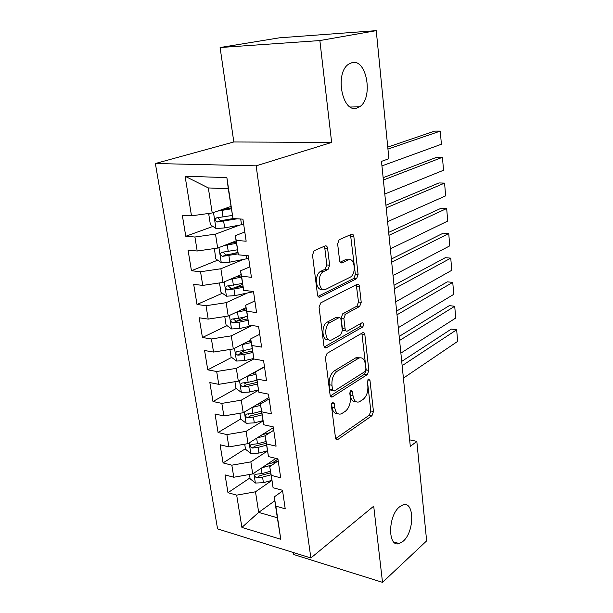 <?xml version="1.0" encoding="UTF-8"?>
<svg xmlns="http://www.w3.org/2000/svg" width="613" height="613" viewBox="0 0 613 613"><rect width="100%" height="100%" fill="white"/><g stroke="black" fill="none" stroke-linecap="round" stroke-linejoin="round"><path stroke-width="0.92" d="M332.553 402.251L331.403 405.339L335.495 437.897L337.479 439.743L371.984 415.675L373.463 411.507L369.961 380.298L368.444 379.049L367.386 381.968L367.854 386.052C368.152 392.029 366.536 396.504 363.011 399.477L359.272 401.86C355.977 402.81 353.885 400.779 353.011 395.776L352.521 391.623L350.92 390.374L349.824 393.37L350.322 397.538C350.659 403.638 348.973 408.243 345.272 411.346L341.318 413.859C337.87 414.855 335.686 412.817 334.759 407.737L334.231 403.5L332.553 402.251M356.866 108.057L359.502 106.831C373.516 98.739 367.026 58.526 352.015 62.626L348.667 64.143C334.43 73.047 342.353 113.581 356.866 108.057M403.162 541.218C414.687 531.663 414.549 500.484 402.894 504.92L399.5 506.897C387.799 515.878 387.677 547.876 399.255 543.539L403.162 541.218M327.595 248.349C327.219 246.372 326.384 245.56 325.082 245.92L314.094 250.763L312.507 255.054L317.503 294.815C317.886 296.769 318.737 297.52 320.055 297.067L356.559 278.731L358.115 274.601L353.862 236.672C353.525 234.748 352.743 233.951 351.525 234.281L339.15 239.737L337.64 243.882L339.602 260.54C339.954 262.471 340.759 263.245 342.008 262.862L348.054 260.004C354.735 256.456 356.812 274.149 350.13 277.222L325.97 289.206C318.952 293.206 316.392 275.007 323.549 271.582L328.032 269.452L329.625 265.199L327.595 248.349L324.79 248.119L324.147 246.326M319.863 40.558L220.098 47.538L233.821 141.971L331.641 142.438L319.863 40.558L376.252 30.65L388.903 158.729L381.493 161.372L410.312 446.448L416.817 441.36L409.645 439.866M331.641 142.438L256.142 165.847L310.868 557.991L217.569 528.889L155.373 163.518L256.142 165.847M293.481 552.574L293.773 554.543L382.52 582.35L373.708 506.169L310.868 557.991M382.52 582.35L426.64 540.873L416.817 441.36M327.089 353.349L325.419 357.747L330.101 395.002C330.407 396.649 331.127 397.301 332.261 396.963L367.348 374.558L368.85 370.398L364.858 334.744C364.559 333.035 363.861 332.353 362.75 332.706L327.089 353.349M323.909 345.717L319.066 307.243L320.768 302.86L357.164 284.294C358.352 283.888 359.118 284.616 359.44 286.47L361.218 302.309L359.662 306.462L345.471 314.147L343.862 318.4L345.119 328.989C345.441 330.767 346.184 331.464 347.356 331.081L362.168 322.714C363.976 323.296 364.114 324.744 362.589 327.066L326.269 347.816C325.036 348.215 324.254 347.517 323.909 345.717M274.808 500.775L258.686 512.384L277.344 517.786L280.777 539.271L275.842 506.146L285.206 508.775L282.509 490.277L273.099 487.756L271.252 475.366L280.685 477.811L277.927 458.907L268.456 456.593L266.571 443.942L276.072 446.172L273.252 426.87L263.713 424.763L261.782 411.836L271.352 413.859L268.479 394.136L258.862 392.243L256.893 379.033L266.532 380.842L263.59 360.682L253.912 359.011L251.905 345.517L261.605 347.088L258.602 326.476L248.855 325.051L246.794 311.258L256.571 312.584L253.498 291.512L243.675 290.332L241.576 276.225L251.422 277.306L248.273 255.751L238.388 254.832L236.235 240.403L246.158 241.215L242.932 219.163L232.978 218.519L228.281 188.758L208.328 187.93L212.213 212.964L230.925 206.458M280.777 539.271L241.905 527.418L236.679 495.143L255.491 491.795L271.82 480.477M249.989 477.91L227.982 492.699L236.679 495.143M227.982 492.699L225.055 474.906L233.783 477.243L231.837 465.183L250.847 461.88L267.467 450.999M245.422 448.731L223.078 462.915L231.837 465.183M223.078 462.915L220.09 444.754L228.879 446.908L226.887 434.602L246.104 431.345L263.023 420.932M240.771 418.97L218.075 432.525L226.887 434.602M218.075 432.525L215.025 413.99L223.868 415.943L221.837 403.385L241.269 400.174L258.502 390.251M236.189 388.527L212.972 401.507L221.837 403.385M212.972 401.507L209.853 382.581L218.757 384.336L216.68 371.509L236.327 368.359L253.897 358.942M231.637 357.41L207.761 369.838L216.68 371.509M207.761 369.838L204.581 350.521L213.531 352.061L211.416 338.958L231.285 335.863L251.399 325.894M227.04 325.656L202.436 337.502L211.416 338.958M202.436 337.502L199.187 317.772L208.198 319.097L206.037 305.711L226.136 302.676L247.338 293.029M222.381 293.252L197.003 304.477L206.037 305.711M197.003 304.477L193.685 284.325L202.75 285.413L200.535 271.743L220.872 268.77L243.422 259.437M217.669 260.18L191.448 270.747L200.535 271.743M191.448 270.747L188.061 250.158L197.187 251.001L194.919 237.024L215.492 234.12L239.752 225.078M212.926 226.427L185.777 236.281L194.919 237.024M185.777 236.281L182.314 215.232L191.494 215.83L185.088 176.23L226.879 177.609L232.978 218.519M244.809 232.013L235.277 235.668L238.388 254.832M236.235 240.403L235.277 235.668M191.494 215.83L212.213 212.964M185.088 176.23L208.328 187.93M249.897 266.847L240.518 270.831L243.675 290.332M241.576 276.225L240.518 270.831M215.492 234.12L217.661 248.066L236.059 240.909M197.187 251.001L217.661 248.066M254.87 300.922L245.652 305.243L248.855 325.051M246.794 311.258L245.652 305.243M220.872 268.77L222.994 282.417L241.085 274.632M202.75 285.413L222.994 282.417M259.736 334.277L250.671 338.905L253.912 359.011M251.905 345.517L250.671 338.905M226.136 302.676L228.212 316.032L246.012 307.649M208.198 319.097L228.212 316.032M264.502 366.934L255.583 371.861L258.862 392.243M256.893 379.033L255.583 371.861M231.285 335.863L233.315 348.943L250.832 339.977M213.531 352.061L233.315 348.943M269.168 398.902L260.395 404.113L263.713 424.763M261.782 411.836L260.395 404.113M236.327 368.359L238.319 381.163L264.471 366.727M218.757 384.336L238.319 381.163M273.743 430.219L265.1 435.697L268.456 456.593M266.571 443.942L265.1 435.697M241.269 400.174L243.215 412.718L268.961 397.485M223.868 415.943L243.215 412.718M278.218 460.892L269.712 466.631L273.099 487.756M271.252 475.366L269.712 466.631M246.104 431.345L248.012 443.628L273.367 427.636M228.879 446.908L248.012 443.628M282.608 490.952L274.233 496.936L277.344 517.786M275.842 506.146L274.233 496.936M250.847 461.88L252.717 473.918L275.873 458.409M233.783 477.243L252.717 473.918M376.252 30.65L279.306 37.837L220.098 47.538M233.821 141.971L155.373 163.518M255.491 491.795L258.686 512.384L241.905 527.418M228.281 188.758L226.879 177.609M277.957 459.099L272.256 462.93M249.116 413.99L248.472 414.38M246.702 382.65L244.058 384.129M245.56 350.161L239.79 353.165M245.392 316.814L236.013 321.335M242.533 284.34L234.442 287.918M237.836 252.058L234.472 253.414M331.595 403.63L332.039 407.201C332.805 411.714 334.69 413.844 337.702 413.583M355.854 401.584C352.904 401.906 351.057 399.806 350.322 395.278L349.923 391.983M335.656 438.594L369.332 415.147L370.811 410.986L367.417 380.941M330.346 395.952L364.666 374.106L366.176 369.953L361.862 333.219M332.522 389.768L334.208 391.056L364.835 371.662L365.892 368.742L365.402 364.383C364.513 359.126 362.329 357.027 358.85 358.092L337.188 371.256C333.349 374.252 331.602 378.918 331.955 385.248L332.522 389.768L329.786 389.263L331.304 390.642L333.028 390.964M359.647 357.816L356.153 357.663L355.578 357.961L358.283 358.39M329.786 389.263L329.219 384.749C328.859 378.436 330.606 373.777 334.453 370.788L355.578 357.961M345.947 330.882L344.629 330.698C343.456 331.081 342.705 330.384 342.376 328.614L341.119 318.032L342.728 313.795L356.95 306.125L358.498 301.987L356.283 284.746M324.269 346.958L359.885 326.698L360.904 323.434M330.162 322.43C323.166 325.764 325.082 343.571 331.985 339.763L340.713 334.836L342.338 330.553L341.066 319.925C340.728 318.093 339.954 317.381 338.736 317.795L330.162 322.43L327.396 322.055C320.814 325.12 321.925 341.908 328.522 339.617M337.51 317.672L338.675 317.825M327.396 322.055L335.924 317.457M322.476 289.167C315.718 291.665 314.009 274.455 320.752 271.298L325.235 269.184L326.836 264.939L324.79 248.119M348.437 259.851L345.295 259.759L348.054 260.004M340.146 262.18L345.295 259.759M318.017 296.363L353.824 278.455L355.379 274.333L350.513 234.733M249.453 474.493L250.127 478.807L255.491 483.036L263.414 482.699L271.804 480.37M402.143 365.662L456.67 329.771L457.627 341.403L403.408 378.121M261.897 467.765L272.18 464.976M457.627 341.403L456.67 329.771L451.298 329.081L401.714 361.402M266.977 464.363L277.298 461.52M270.41 471.282L262.027 473.581L255.759 474.255C254.173 475.435 254.502 476.608 256.747 477.772L262.563 477.113L270.938 474.814M270.639 472.838L259.851 475.665L256.747 477.772M244.717 444.195L245.506 449.268L250.909 453.459L258.908 453.084L267.429 450.816M399.599 340.445L454.731 306.255L455.704 318.055L400.879 353.111M257.023 437.943L265.123 435.835M455.704 318.055L454.731 306.255L449.329 305.642L399.193 336.43M262.188 434.686L269.843 432.694M265.973 441.552L257.498 443.781L251.246 444.456C249.56 445.643 249.866 446.846 252.165 448.049L258.042 447.39L266.509 445.145M266.234 443.276L255.314 446.034L252.165 448.049M239.882 413.277L240.794 419.131L246.242 423.276L254.318 422.87L262.977 420.656M397.002 314.814L452.762 282.378L453.75 294.363L398.304 327.687M261.452 411.208L252.87 413.377L251.981 407.53L260.579 405.377M453.75 294.363L452.762 282.378L447.329 281.842L396.626 311.059M257.245 404.419L261.789 403.285M252.87 413.377L246.641 414.051C244.855 415.254 245.139 416.48 247.491 417.721L253.43 417.055L261.996 414.886M261.736 413.124L250.694 415.798L247.491 417.721M234.948 381.707L235.99 388.381L241.476 392.481L249.629 392.036L258.433 389.876M394.374 288.754L450.762 258.134L451.766 270.302L395.691 301.841M246.801 376.482L255.95 374.298M451.766 270.302L450.762 258.134L445.299 257.682L394.021 285.267M252.127 373.547L255.705 372.689M256.832 380.252L248.158 382.343L241.943 383.018C240.051 384.236 240.311 385.485 242.725 386.772L248.725 386.106L257.391 383.999M257.146 382.359L245.974 384.949L242.725 386.772M229.906 349.479L231.086 357.004L236.61 361.049L244.84 360.567L253.813 358.467M391.692 262.257L448.739 233.515L449.75 245.867L393.033 275.559M241.438 344.79L251.215 342.575M449.75 245.867L448.739 233.515L443.23 233.155L391.37 259.038M246.794 342.046L250.993 341.089M252.127 348.651L243.338 350.674L237.154 351.349C235.154 352.567 235.392 353.847 237.859 355.188L243.92 354.513L252.702 352.475M252.464 350.958L241.162 353.463L237.859 355.188M224.764 316.561L226.074 324.967L231.645 328.966L239.959 328.438L252.671 325.61M388.964 235.308L446.678 208.504L447.712 221.055L390.335 248.84M235.875 312.423L246.388 310.193M447.712 221.055L446.678 208.504L441.138 208.236L388.673 232.373M241.223 309.902L246.188 308.829M247.315 316.4L238.426 318.339L232.258 319.021C230.151 320.239 230.358 321.549 232.894 322.936L239.016 322.254L247.951 320.293M247.69 318.898L236.25 321.319L233.837 319.365M219.5 282.938L220.964 292.255L226.572 296.202L234.971 295.627L253.521 291.696M386.198 207.891L444.586 183.111L445.636 195.861L387.585 221.661M230.082 279.367L241.461 277.122M445.636 195.861L444.586 183.111L439.008 182.935L385.929 205.263M235.331 277.107L241.277 275.896M242.403 283.459L227.201 286.003C225.063 287.236 225.247 288.57 227.76 290.003L243.116 287.42M242.871 286.164L231.162 288.508L228.779 286.409M214.404 248.533L215.738 258.855L221.4 262.747L229.875 262.126L248.656 258.372M383.378 180.007L442.456 157.311L443.521 170.261L384.795 194.014M224.013 245.598L236.419 243.346M443.521 170.261L442.456 157.311L436.847 157.227L383.14 177.686M229.024 243.645L236.258 242.25M237.384 249.813L222.006 252.288C219.868 253.521 220.029 254.878 222.488 256.364L238.189 253.851M237.967 252.732L225.913 254.993L223.622 252.763M210.474 213.201L208.78 214.358L210.405 224.741L216.105 228.565L224.672 227.898L243.69 224.327M387.952 149.082L440.295 131.098L441.383 144.254L381.945 165.885M217.6 211.094L231.277 208.834M441.383 144.254L440.295 131.098L434.648 131.113L387.753 147.097M222.144 209.516L231.132 207.891M232.335 215.439L216.703 217.837C214.565 219.071 214.703 220.458 217.102 221.998L237.292 218.795M233.216 218.534L220.557 220.757L218.358 218.389M332.039 407.201L334.759 407.737M350.222 391.201L352.521 391.623M350.322 395.278L353.011 395.776M367.746 379.914L369.961 380.298M370.811 410.986L373.463 411.507M369.332 415.147L371.984 415.675M335.87 439.092L337.87 439.529M331.855 403.032L334.231 403.5M362.16 334.361L364.858 334.744M366.176 369.953L368.85 370.398M364.666 374.106L367.348 374.558M330.622 396.458L332.53 396.818M334.453 370.788L337.188 371.256M329.219 384.749L331.955 385.248M356.712 286.179L359.44 286.47M358.498 301.987L361.218 302.309M356.95 306.125L359.662 306.462M342.728 313.795L345.471 314.147M341.119 318.032L343.862 318.4M342.376 328.614L345.119 328.989M359.885 326.698L362.589 327.066M324.622 347.471L326.392 347.747M326.836 264.939L329.625 265.199M325.151 269.222L327.94 269.498M320.99 271.176L323.794 271.459M340.659 262.739L342.008 262.862M351.103 236.472L353.862 236.672M355.379 274.333L358.115 274.601M356.559 278.731L353.824 278.455L356.544 278.746M318.461 296.884L320.055 297.067M253.843 473.159L255.353 482.929M262.563 477.113L263.414 482.699M261.215 468.225L262.027 473.581M249.162 442.908L250.778 453.352M258.042 447.39L258.908 453.084M256.648 438.188L257.498 443.781M244.38 412.036L246.104 423.177M253.43 417.055L254.318 422.87M239.499 380.512L241.338 392.381M248.725 386.106L249.629 392.036M247.246 376.382L248.158 382.343M234.518 348.33L236.472 360.95M243.92 354.513L244.84 360.567M242.411 344.583L243.338 350.674M229.431 315.457L231.507 328.867M239.016 322.254L239.959 328.438M237.476 312.117L238.426 318.339M236.25 321.319L232.894 322.936M224.235 281.88L226.435 296.102M251.284 291.244L251.422 292.171M234.013 289.321L234.971 295.627M232.434 278.969L233.4 285.321M231.231 288.501L227.821 290.003M218.925 247.575L221.255 262.648M246.051 255.544L246.526 258.816M228.894 255.682L229.875 262.126M227.285 245.1L228.274 251.591M226.105 254.977L222.634 256.372M213.493 212.519L215.968 228.465M240.694 219.017L241.53 224.749M223.668 221.308L224.672 227.898M222.029 210.504L223.032 217.14M220.872 220.741L217.347 222.013M350.337 107.014L359.502 106.831M393.722 541.976L399.255 543.539M336.139 439.444L337.479 439.743M330.821 396.688L332.261 396.963M356.153 357.663L358.85 358.092M335.978 317.434L338.736 317.795M324.721 347.571L326.269 347.816M325.235 269.184L328.032 269.452M320.752 271.298L323.549 271.582M231.162 288.508L227.76 290.003M225.913 254.993L222.488 256.364M220.557 220.757L217.102 221.998"/></g></svg>

